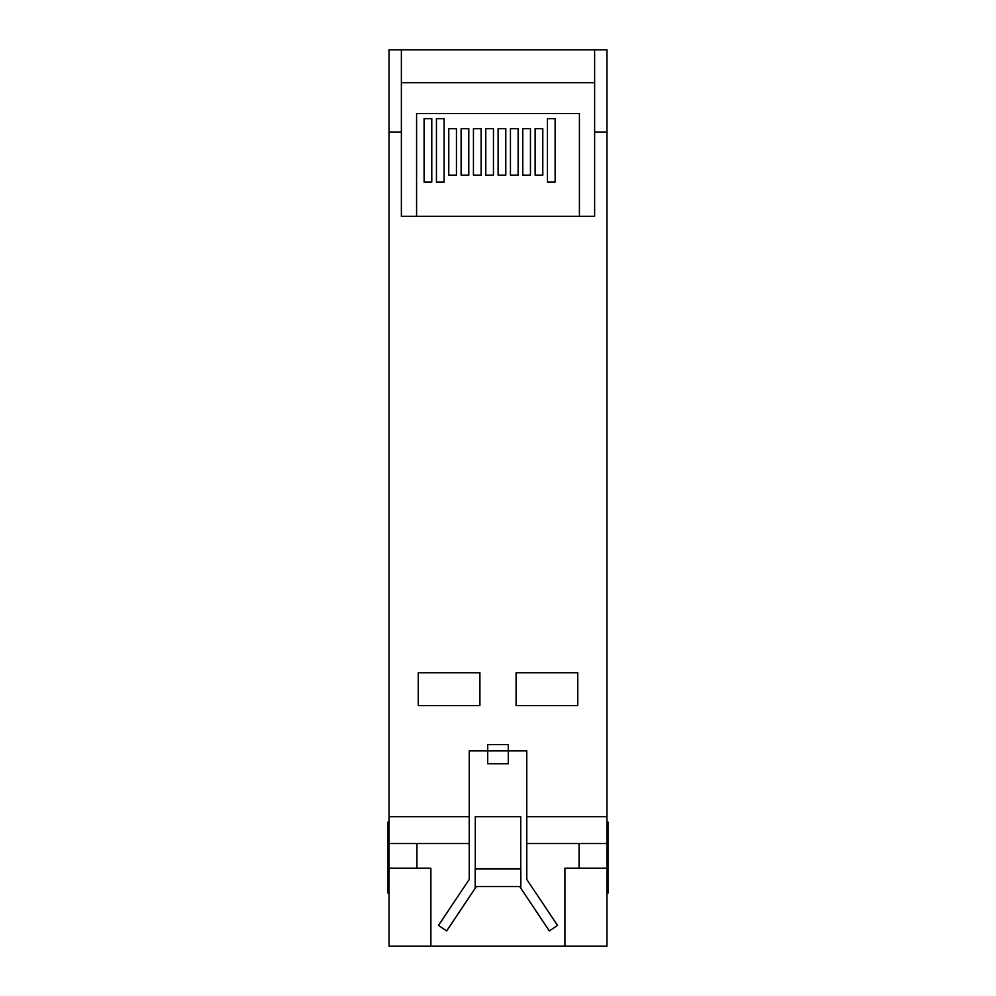 <?xml version="1.0" encoding="UTF-8"?>
<svg xmlns="http://www.w3.org/2000/svg" width="996" height="996" viewBox="0 0 996 996"><rect width="100%" height="100%" fill="white"/><g stroke="black" fill="none" stroke-linecap="round" stroke-linejoin="round"><path stroke-width="1.49" d="M606.962 821.999L607.996 821.999L607.996 893.138L606.962 893.138M389.038 893.138L388.004 893.138L388.004 884.523L389.038 884.523M389.038 821.999L388.004 821.999L388.004 884.523M448.773 128.646L448.773 175.134L456.442 175.134L456.442 128.646L448.773 128.646M461.111 128.646L461.111 175.134L468.78 175.134L468.78 128.646L461.111 128.646M473.436 128.646L473.436 175.134L481.118 175.134L481.118 128.646L473.436 128.646M485.774 128.646L485.774 175.134L493.456 175.134L493.456 128.646L485.774 128.646M498.112 128.646L498.112 175.134L505.794 175.134L505.794 128.646L498.112 128.646M510.45 128.646L510.45 175.134L518.132 175.134L518.132 128.646L510.45 128.646M522.788 128.646L522.788 175.134L530.457 175.134L530.457 128.646L522.788 128.646M535.126 128.646L535.126 175.134L542.795 175.134L542.795 128.646L535.126 128.646M416.589 216.331L416.589 113.532L579.411 113.532L579.411 216.331M520.821 868.873L520.821 888.295M475.229 868.873L520.771 868.873M475.179 868.873L475.179 888.295M401.376 132.045L389.038 132.045L389.038 49.8L401.376 49.8L401.376 216.331L594.624 216.331L594.624 49.8L606.962 49.8L606.962 816.67L526.784 816.67L526.784 879.456L557.523 925.433L549.319 930.911L519.675 886.565L476.325 886.565L446.681 930.911L438.477 925.433L469.216 879.456L469.216 843.55L389.038 843.55L389.038 868.226L430.87 868.226L430.87 946.2L606.962 946.2L606.962 868.226L564.919 868.226L564.919 946.2M520.721 868.873L520.721 816.67L475.279 816.67L475.279 868.873M416.913 843.55L416.913 868.226M579.087 843.55L579.087 868.226M418.233 672.761L418.233 705.654L479.91 705.654L479.91 672.761L418.233 672.761M577.767 672.761L516.09 672.761L516.09 705.654L577.767 705.654L577.767 672.761M526.784 816.67L526.784 750.884L508.284 750.884L508.284 763.733L487.716 763.733L487.716 744.585L508.284 744.585L508.284 750.884L469.216 750.884L469.216 843.55M389.038 132.045L389.038 843.55M469.216 816.67L389.038 816.67M388.004 868.226L389.038 868.226L389.038 946.2L430.87 946.2M526.784 843.55L606.962 843.55L606.962 816.67M607.996 884.523L606.962 884.523M594.624 49.8L401.376 49.8M594.624 82.693L401.376 82.693M607.996 868.226L606.962 868.226L606.962 843.55M607.996 831.062L606.962 831.062M389.038 831.062L388.004 831.062M424.097 118.636L424.097 182.106L431.778 182.106L431.778 118.636L424.097 118.636M436.435 118.636L436.435 182.106L444.116 182.106L444.116 118.636L436.435 118.636M547.451 118.636L547.451 182.106L555.133 182.106L555.133 118.636L547.451 118.636M606.962 132.045L594.624 132.045"/></g></svg>
